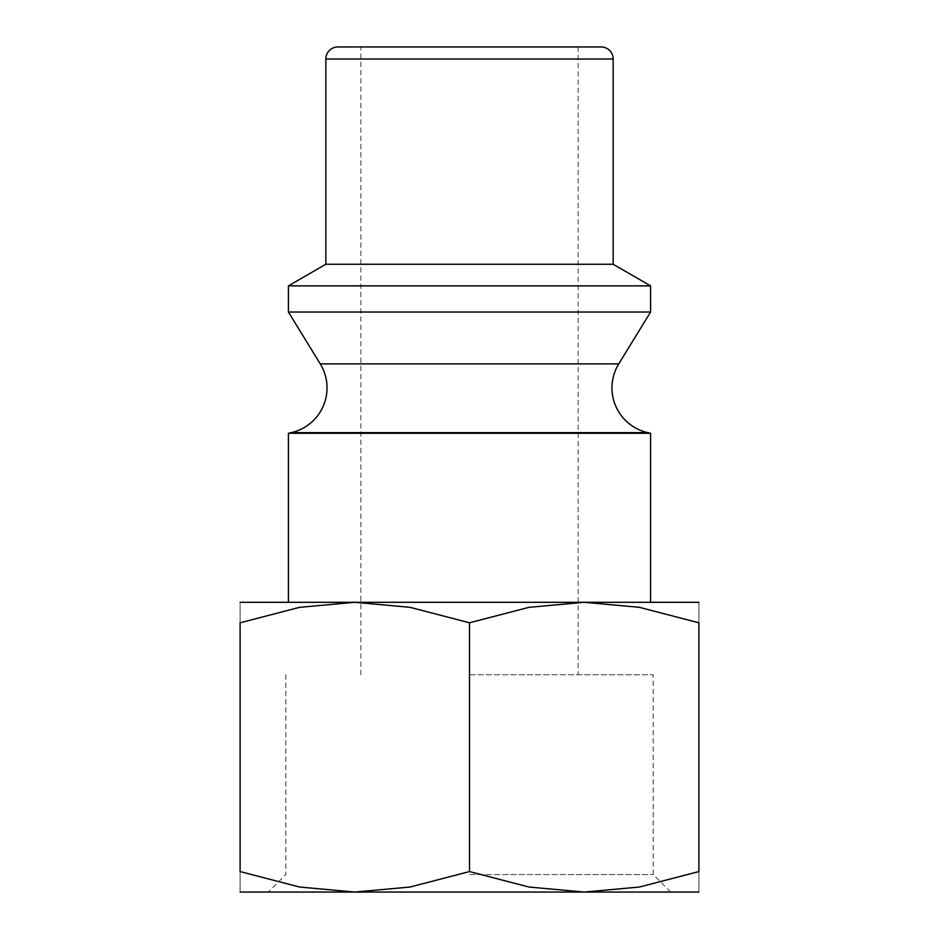 <?xml version="1.0" encoding="UTF-8"?>
<svg xmlns="http://www.w3.org/2000/svg" width="939" height="939" viewBox="0 0 939 939"><rect width="100%" height="100%" fill="white"/><g stroke="black" fill="none" stroke-linecap="round" stroke-linejoin="round"><path stroke-width="0.7" stroke-dasharray="4.7 3.52" d="M288.402 433.278L650.598 433.278M240.114 602.298L354.813 602.298L299.553 607.333L240.114 622.792L240.114 871.568L299.553 887.026L354.813 892.05L410.061 887.026L469.5 871.568L528.939 887.026L584.187 892.05L639.447 887.026L698.886 871.568L698.886 622.792L639.447 607.333L584.187 602.298L528.939 607.333L469.5 622.792L410.061 607.333L354.813 602.298L469.5 602.298L288.402 602.298L698.886 602.298M288.402 312.018L650.598 312.018M288.402 285.867L650.598 285.867M325.833 264.258L613.167 264.258M240.114 892.05L698.886 892.05M469.5 874.573L653.18 874.573L469.5 874.573M469.5 674.742L653.18 674.742L469.5 674.742M360.846 674.742L360.846 46.95L469.5 46.95M469.5 602.298L650.598 602.298L469.5 602.298M698.886 622.827C698.886 595.361 698.886 595.361 698.886 622.827M240.114 622.827C240.114 595.361 240.114 595.361 240.114 622.827M240.114 871.521C240.114 898.999 240.114 898.999 240.114 871.521M698.886 871.521C698.886 898.999 698.886 898.999 698.886 871.521M469.5 622.792L469.5 871.568M337.911 46.95L601.089 46.95M291.231 432.644L647.769 432.644M320.258 363.886L618.742 363.886M325.833 59.028L613.167 59.028M670.657 892.05L653.18 874.573L653.18 674.742M578.154 46.95L578.154 674.742M285.82 674.742L285.82 874.573L268.343 892.05"/><path stroke-width="1.41" d="M291.231 432.644L647.769 432.644A45.882 45.882 0 0 1 618.742 363.886L320.258 363.886A45.882 45.882 0 0 1 291.231 432.644L288.402 433.278L288.402 602.298M647.769 432.644L650.598 433.278L288.402 433.278M613.167 59.028L325.833 59.028A12.078 12.078 0 0 1 337.911 46.95L601.089 46.95A12.078 12.078 0 0 1 613.167 59.028L613.167 264.258L650.598 285.867L650.598 312.018L288.402 312.018L320.258 363.886M650.598 285.867L288.402 285.867L288.402 312.018M613.167 264.258L325.833 264.258L288.402 285.867M698.886 602.298L584.187 602.298L639.447 607.333L698.886 622.792L698.886 871.568L639.447 887.026L584.187 892.05L528.939 887.026L469.5 871.568L410.061 887.026L354.813 892.05L299.553 887.026L240.114 871.568L240.114 622.792L299.553 607.333L354.813 602.298L410.061 607.333L469.5 622.792L528.939 607.333L584.187 602.298L240.114 602.298M698.886 892.05L240.114 892.05M469.5 46.95L360.846 46.95M698.886 622.827C698.886 595.361 698.886 595.361 698.886 622.827M240.114 622.827C240.114 595.361 240.114 595.361 240.114 622.827M698.886 871.521C698.886 898.999 698.886 898.999 698.886 871.521M240.114 871.521C240.114 898.999 240.114 898.999 240.114 871.521M469.5 622.792L469.5 871.568M325.833 59.028L325.833 264.258M618.742 363.886L650.598 312.018M650.598 433.278L650.598 602.298"/></g></svg>
